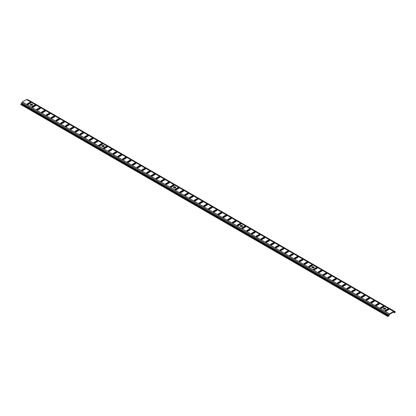 <?xml version="1.0" encoding="UTF-8"?>
<svg xmlns="http://www.w3.org/2000/svg" width="416" height="416" viewBox="0 0 416 416"><rect width="100%" height="100%" fill="white"/><g stroke="black" fill="none" stroke-linecap="round" stroke-linejoin="round"><path stroke-width="0.62" d="M103.849 145.631A1.17 0.676 0 0 0 102.575 145.486A1.17 0.676 0 0 0 101.852 146.104A1.17 0.676 0 0 0 102.196 146.583A1.17 0.676 0 0 0 103.47 146.728A1.17 0.676 0 0 0 104.187 146.104A1.17 0.676 0 0 0 103.849 145.631M101.941 146.359A1.17 0.676 180 0 1 103.849 146.141A1.17 0.676 180 0 1 104.104 146.359M32.271 104.307A1.17 0.676 0 0 0 30.997 104.161A1.17 0.676 0 0 0 30.274 104.78A1.17 0.676 0 0 0 30.618 105.258A1.17 0.676 0 0 0 31.892 105.404A1.17 0.676 0 0 0 32.614 104.78A1.17 0.676 0 0 0 32.271 104.307M30.363 105.035A1.17 0.676 180 0 1 32.271 104.816A1.17 0.676 180 0 1 32.526 105.035M175.422 186.956A1.17 0.676 0 0 0 174.153 186.81A1.17 0.676 0 0 0 173.43 187.429A1.17 0.676 0 0 0 173.774 187.907A1.17 0.676 0 0 0 175.042 188.053A1.17 0.676 0 0 0 175.765 187.429A1.17 0.676 0 0 0 175.422 186.956M173.514 187.684A1.17 0.676 180 0 1 175.422 187.465A1.17 0.676 180 0 1 175.677 187.684M242.226 225.524A1.17 0.676 0 0 0 240.958 225.378A1.17 0.676 0 0 0 240.235 226.002A1.17 0.676 0 0 0 240.578 226.476A1.17 0.676 0 0 0 241.847 226.621A1.17 0.676 0 0 0 242.57 226.002A1.17 0.676 0 0 0 242.226 225.524M240.323 226.252A1.17 0.676 180 0 1 242.226 226.034A1.17 0.676 180 0 1 242.486 226.252M313.804 266.848A1.17 0.676 0 0 0 312.53 266.703A1.17 0.676 0 0 0 311.813 267.327A1.17 0.676 0 0 0 312.151 267.8A1.17 0.676 0 0 0 313.425 267.946A1.17 0.676 0 0 0 314.148 267.327A1.17 0.676 0 0 0 313.804 266.848M311.896 267.576A1.17 0.676 180 0 1 313.804 267.358A1.17 0.676 180 0 1 314.059 267.576M385.382 308.173A1.17 0.676 0 0 0 384.108 308.027A1.17 0.676 0 0 0 383.386 308.651A1.17 0.676 0 0 0 383.729 309.124A1.17 0.676 0 0 0 385.003 309.27A1.17 0.676 0 0 0 385.726 308.651A1.17 0.676 0 0 0 385.382 308.173M383.474 308.901A1.17 0.676 180 0 1 385.382 308.682A1.17 0.676 180 0 1 385.637 308.901M27.409 104.359A0.78 0.447 0 0 0 28.506 104.359L30.711 103.085A0.78 0.447 0 0 0 30.94 102.768A0.78 0.447 0 0 0 30.456 102.352A0.78 0.447 0 0 0 29.609 102.45L27.409 103.724A0.78 0.447 0 0 0 27.18 104.042A0.78 0.447 0 0 0 27.409 104.359M32.178 107.115A0.78 0.447 0 0 0 33.28 107.115L35.485 105.841A0.78 0.447 0 0 0 35.708 105.524A0.78 0.447 0 0 0 35.23 105.108A0.78 0.447 0 0 0 34.382 105.206L32.178 106.475A0.78 0.447 0 0 0 31.949 106.798A0.78 0.447 0 0 0 32.178 107.115M36.951 109.871A0.78 0.447 0 0 0 38.054 109.871L40.253 108.597A0.78 0.447 0 0 0 40.482 108.28A0.78 0.447 0 0 0 40.004 107.864A0.78 0.447 0 0 0 39.151 107.962L36.951 109.231A0.78 0.447 0 0 0 36.722 109.548A0.78 0.447 0 0 0 36.951 109.871M41.725 112.622A0.78 0.447 0 0 0 42.822 112.622L45.027 111.353A0.78 0.447 0 0 0 45.256 111.036A0.78 0.447 0 0 0 44.772 110.62A0.78 0.447 0 0 0 43.924 110.718L41.725 111.987A0.78 0.447 0 0 0 41.496 112.304A0.78 0.447 0 0 0 41.725 112.622M46.493 115.378A0.78 0.447 0 0 0 47.596 115.378L49.795 114.109A0.78 0.447 0 0 0 50.024 113.786A0.78 0.447 0 0 0 49.546 113.376A0.78 0.447 0 0 0 48.698 113.469L46.493 114.743A0.78 0.447 0 0 0 46.264 115.06A0.78 0.447 0 0 0 46.493 115.378M51.267 118.134A0.78 0.447 0 0 0 52.369 118.134L54.569 116.86A0.78 0.447 0 0 0 54.798 116.542A0.78 0.447 0 0 0 54.319 116.126A0.78 0.447 0 0 0 53.466 116.225L51.267 117.499A0.78 0.447 0 0 0 51.038 117.816A0.78 0.447 0 0 0 51.267 118.134M56.035 120.89A0.78 0.447 0 0 0 57.138 120.89L59.342 119.616A0.78 0.447 0 0 0 59.571 119.298A0.78 0.447 0 0 0 59.088 118.882A0.78 0.447 0 0 0 58.24 118.981L56.035 120.25A0.78 0.447 0 0 0 55.812 120.572A0.78 0.447 0 0 0 56.035 120.89M60.809 123.646A0.78 0.447 0 0 0 61.911 123.646L64.111 122.372A0.78 0.447 0 0 0 64.34 122.054A0.78 0.447 0 0 0 63.861 121.638A0.78 0.447 0 0 0 63.014 121.737L60.809 123.006A0.78 0.447 0 0 0 60.58 123.323A0.78 0.447 0 0 0 60.809 123.646M65.582 126.396A0.78 0.447 0 0 0 66.685 126.396L68.884 125.128A0.78 0.447 0 0 0 69.113 124.81A0.78 0.447 0 0 0 68.63 124.394A0.78 0.447 0 0 0 67.782 124.493L65.582 125.762A0.78 0.447 0 0 0 65.354 126.079A0.78 0.447 0 0 0 65.582 126.396M70.351 129.152A0.78 0.447 0 0 0 71.453 129.152L73.658 127.884A0.78 0.447 0 0 0 73.887 127.561A0.78 0.447 0 0 0 73.403 127.15A0.78 0.447 0 0 0 72.556 127.244L70.351 128.518A0.78 0.447 0 0 0 70.127 128.835A0.78 0.447 0 0 0 70.351 129.152M75.124 131.908A0.78 0.447 0 0 0 76.227 131.908L78.426 130.634A0.78 0.447 0 0 0 78.655 130.317A0.78 0.447 0 0 0 78.177 129.901A0.78 0.447 0 0 0 77.329 130L75.124 131.274A0.78 0.447 0 0 0 74.896 131.591A0.78 0.447 0 0 0 75.124 131.908M79.898 134.664A0.78 0.447 0 0 0 80.995 134.664L83.2 133.39A0.78 0.447 0 0 0 83.429 133.073A0.78 0.447 0 0 0 82.945 132.657A0.78 0.447 0 0 0 82.098 132.756L79.898 134.025A0.78 0.447 0 0 0 79.669 134.347A0.78 0.447 0 0 0 79.898 134.664M84.666 137.42A0.78 0.447 0 0 0 85.769 137.42L87.974 136.146A0.78 0.447 0 0 0 88.202 135.829A0.78 0.447 0 0 0 87.719 135.413A0.78 0.447 0 0 0 86.871 135.512L84.666 136.781A0.78 0.447 0 0 0 84.438 137.098A0.78 0.447 0 0 0 84.666 137.42M89.44 140.171A0.78 0.447 0 0 0 90.542 140.171L92.742 138.902A0.78 0.447 0 0 0 92.971 138.585A0.78 0.447 0 0 0 92.492 138.169A0.78 0.447 0 0 0 91.645 138.268L89.44 139.537A0.78 0.447 0 0 0 89.211 139.854A0.78 0.447 0 0 0 89.44 140.171M94.214 142.927A0.78 0.447 0 0 0 95.311 142.927L97.516 141.658A0.78 0.447 0 0 0 97.744 141.336A0.78 0.447 0 0 0 97.261 140.925A0.78 0.447 0 0 0 96.413 141.019L94.214 142.293A0.78 0.447 0 0 0 93.985 142.61A0.78 0.447 0 0 0 94.214 142.927M98.982 145.683A0.78 0.447 0 0 0 100.084 145.683L102.289 144.409A0.78 0.447 0 0 0 102.513 144.092A0.78 0.447 0 0 0 102.034 143.676A0.78 0.447 0 0 0 101.187 143.775L98.982 145.049A0.78 0.447 0 0 0 98.753 145.366A0.78 0.447 0 0 0 98.982 145.683M103.756 148.439A0.78 0.447 0 0 0 104.858 148.439L107.058 147.165A0.78 0.447 0 0 0 107.286 146.848A0.78 0.447 0 0 0 106.808 146.432A0.78 0.447 0 0 0 105.955 146.531L103.756 147.8A0.78 0.447 0 0 0 103.527 148.122A0.78 0.447 0 0 0 103.756 148.439M108.529 151.195A0.78 0.447 0 0 0 109.626 151.195L111.831 149.921A0.78 0.447 0 0 0 112.06 149.604A0.78 0.447 0 0 0 111.576 149.188A0.78 0.447 0 0 0 110.729 149.287L108.529 150.556A0.78 0.447 0 0 0 108.3 150.873A0.78 0.447 0 0 0 108.529 151.195M113.298 153.946A0.78 0.447 0 0 0 114.4 153.946L116.605 152.677A0.78 0.447 0 0 0 116.828 152.36A0.78 0.447 0 0 0 116.35 151.944A0.78 0.447 0 0 0 115.502 152.043L113.298 153.312A0.78 0.447 0 0 0 113.069 153.629A0.78 0.447 0 0 0 113.298 153.946M118.071 156.702A0.78 0.447 0 0 0 119.174 156.702L121.373 155.433A0.78 0.447 0 0 0 121.602 155.111A0.78 0.447 0 0 0 121.124 154.7A0.78 0.447 0 0 0 120.271 154.794L118.071 156.068A0.78 0.447 0 0 0 117.842 156.385A0.78 0.447 0 0 0 118.071 156.702M122.845 159.458A0.78 0.447 0 0 0 123.942 159.458L126.147 158.184A0.78 0.447 0 0 0 126.376 157.867A0.78 0.447 0 0 0 125.892 157.451A0.78 0.447 0 0 0 125.044 157.55L122.845 158.824A0.78 0.447 0 0 0 122.616 159.141A0.78 0.447 0 0 0 122.845 159.458M127.613 162.214A0.78 0.447 0 0 0 128.716 162.214L130.915 160.94A0.78 0.447 0 0 0 131.144 160.623A0.78 0.447 0 0 0 130.666 160.207A0.78 0.447 0 0 0 129.818 160.306L127.613 161.574A0.78 0.447 0 0 0 127.384 161.897A0.78 0.447 0 0 0 127.613 162.214M132.387 164.965A0.78 0.447 0 0 0 133.489 164.965L135.689 163.696A0.78 0.447 0 0 0 135.918 163.379A0.78 0.447 0 0 0 135.439 162.963A0.78 0.447 0 0 0 134.586 163.062L132.387 164.33A0.78 0.447 0 0 0 132.158 164.648A0.78 0.447 0 0 0 132.387 164.965M137.155 167.721A0.78 0.447 0 0 0 138.258 167.721L140.462 166.452A0.78 0.447 0 0 0 140.691 166.135A0.78 0.447 0 0 0 140.208 165.719A0.78 0.447 0 0 0 139.36 165.818L137.155 167.086A0.78 0.447 0 0 0 136.932 167.404A0.78 0.447 0 0 0 137.155 167.721M141.929 170.477A0.78 0.447 0 0 0 143.031 170.477L145.231 169.208A0.78 0.447 0 0 0 145.46 168.886A0.78 0.447 0 0 0 144.981 168.475A0.78 0.447 0 0 0 144.134 168.568L141.929 169.842A0.78 0.447 0 0 0 141.7 170.16A0.78 0.447 0 0 0 141.929 170.477M146.702 173.233A0.78 0.447 0 0 0 147.805 173.233L150.004 171.959A0.78 0.447 0 0 0 150.233 171.642A0.78 0.447 0 0 0 149.75 171.226A0.78 0.447 0 0 0 148.902 171.324L146.702 172.598A0.78 0.447 0 0 0 146.474 172.916A0.78 0.447 0 0 0 146.702 173.233M151.471 175.989A0.78 0.447 0 0 0 152.573 175.989L154.778 174.715A0.78 0.447 0 0 0 155.007 174.398A0.78 0.447 0 0 0 154.523 173.982A0.78 0.447 0 0 0 153.676 174.08L151.471 175.349A0.78 0.447 0 0 0 151.247 175.672A0.78 0.447 0 0 0 151.471 175.989M156.244 178.74A0.78 0.447 0 0 0 157.347 178.74L159.546 177.471A0.78 0.447 0 0 0 159.775 177.154A0.78 0.447 0 0 0 159.297 176.738A0.78 0.447 0 0 0 158.449 176.836L156.244 178.105A0.78 0.447 0 0 0 156.016 178.422A0.78 0.447 0 0 0 156.244 178.74M161.018 181.496A0.78 0.447 0 0 0 162.115 181.496L164.32 180.227A0.78 0.447 0 0 0 164.549 179.91A0.78 0.447 0 0 0 164.065 179.494A0.78 0.447 0 0 0 163.218 179.592L161.018 180.861A0.78 0.447 0 0 0 160.789 181.178A0.78 0.447 0 0 0 161.018 181.496M165.786 184.252A0.78 0.447 0 0 0 166.889 184.252L169.094 182.983A0.78 0.447 0 0 0 169.322 182.66A0.78 0.447 0 0 0 168.839 182.25A0.78 0.447 0 0 0 167.991 182.343L165.786 183.617A0.78 0.447 0 0 0 165.558 183.934A0.78 0.447 0 0 0 165.786 184.252M170.56 187.008A0.78 0.447 0 0 0 171.662 187.008L173.862 185.734A0.78 0.447 0 0 0 174.091 185.416A0.78 0.447 0 0 0 173.612 185A0.78 0.447 0 0 0 172.765 185.099L170.56 186.373A0.78 0.447 0 0 0 170.331 186.69A0.78 0.447 0 0 0 170.56 187.008M175.334 189.764A0.78 0.447 0 0 0 176.431 189.764L178.636 188.49A0.78 0.447 0 0 0 178.864 188.172A0.78 0.447 0 0 0 178.381 187.756A0.78 0.447 0 0 0 177.533 187.855L175.334 189.124A0.78 0.447 0 0 0 175.105 189.446A0.78 0.447 0 0 0 175.334 189.764M180.102 192.514A0.78 0.447 0 0 0 181.204 192.514L183.409 191.246A0.78 0.447 0 0 0 183.633 190.928A0.78 0.447 0 0 0 183.154 190.512A0.78 0.447 0 0 0 182.307 190.611L180.102 191.88A0.78 0.447 0 0 0 179.873 192.197A0.78 0.447 0 0 0 180.102 192.514M184.876 195.27A0.78 0.447 0 0 0 185.978 195.27L188.178 194.002A0.78 0.447 0 0 0 188.406 193.684A0.78 0.447 0 0 0 187.928 193.268A0.78 0.447 0 0 0 187.075 193.362L184.876 194.636A0.78 0.447 0 0 0 184.647 194.953A0.78 0.447 0 0 0 184.876 195.27M189.649 198.026A0.78 0.447 0 0 0 190.746 198.026L192.951 196.758A0.78 0.447 0 0 0 193.18 196.435A0.78 0.447 0 0 0 192.696 196.024A0.78 0.447 0 0 0 191.849 196.118L189.649 197.392A0.78 0.447 0 0 0 189.42 197.709A0.78 0.447 0 0 0 189.649 198.026M194.418 200.782A0.78 0.447 0 0 0 195.52 200.782L197.725 199.508A0.78 0.447 0 0 0 197.948 199.191A0.78 0.447 0 0 0 197.47 198.775A0.78 0.447 0 0 0 196.622 198.874L194.418 200.148A0.78 0.447 0 0 0 194.189 200.465A0.78 0.447 0 0 0 194.418 200.782M199.191 203.538A0.78 0.447 0 0 0 200.294 203.538L202.493 202.264A0.78 0.447 0 0 0 202.722 201.947A0.78 0.447 0 0 0 202.244 201.531A0.78 0.447 0 0 0 201.391 201.63L199.191 202.899A0.78 0.447 0 0 0 198.962 203.221A0.78 0.447 0 0 0 199.191 203.538M203.965 206.289A0.78 0.447 0 0 0 205.062 206.289L207.267 205.02A0.78 0.447 0 0 0 207.496 204.703A0.78 0.447 0 0 0 207.012 204.287A0.78 0.447 0 0 0 206.164 204.386L203.965 205.655A0.78 0.447 0 0 0 203.736 205.972A0.78 0.447 0 0 0 203.965 206.289M208.733 209.045A0.78 0.447 0 0 0 209.836 209.045L212.035 207.776A0.78 0.447 0 0 0 212.264 207.459A0.78 0.447 0 0 0 211.786 207.043A0.78 0.447 0 0 0 210.938 207.137L208.733 208.411A0.78 0.447 0 0 0 208.504 208.728A0.78 0.447 0 0 0 208.733 209.045M213.507 211.801A0.78 0.447 0 0 0 214.609 211.801L216.809 210.532A0.78 0.447 0 0 0 217.038 210.21A0.78 0.447 0 0 0 216.559 209.799A0.78 0.447 0 0 0 215.706 209.893L213.507 211.167A0.78 0.447 0 0 0 213.278 211.484A0.78 0.447 0 0 0 213.507 211.801M218.275 214.557A0.78 0.447 0 0 0 219.378 214.557L221.582 213.283A0.78 0.447 0 0 0 221.811 212.966A0.78 0.447 0 0 0 221.328 212.55A0.78 0.447 0 0 0 220.48 212.649L218.275 213.923A0.78 0.447 0 0 0 218.052 214.24A0.78 0.447 0 0 0 218.275 214.557M223.049 217.313A0.78 0.447 0 0 0 224.151 217.313L226.351 216.039A0.78 0.447 0 0 0 226.58 215.722A0.78 0.447 0 0 0 226.101 215.306A0.78 0.447 0 0 0 225.254 215.405L223.049 216.674A0.78 0.447 0 0 0 222.82 216.996A0.78 0.447 0 0 0 223.049 217.313M227.822 220.064A0.78 0.447 0 0 0 228.925 220.064L231.124 218.795A0.78 0.447 0 0 0 231.353 218.478A0.78 0.447 0 0 0 230.87 218.062A0.78 0.447 0 0 0 230.022 218.161L227.822 219.43A0.78 0.447 0 0 0 227.594 219.747A0.78 0.447 0 0 0 227.822 220.064M232.591 222.82A0.78 0.447 0 0 0 233.693 222.82L235.898 221.551A0.78 0.447 0 0 0 236.127 221.234A0.78 0.447 0 0 0 235.643 220.818A0.78 0.447 0 0 0 234.796 220.912L232.591 222.186A0.78 0.447 0 0 0 232.367 222.503A0.78 0.447 0 0 0 232.591 222.82M237.364 225.576A0.78 0.447 0 0 0 238.467 225.576L240.666 224.307A0.78 0.447 0 0 0 240.895 223.985A0.78 0.447 0 0 0 240.417 223.574A0.78 0.447 0 0 0 239.569 223.668L237.364 224.942A0.78 0.447 0 0 0 237.136 225.259A0.78 0.447 0 0 0 237.364 225.576M242.138 228.332A0.78 0.447 0 0 0 243.235 228.332L245.44 227.058A0.78 0.447 0 0 0 245.669 226.741A0.78 0.447 0 0 0 245.185 226.325A0.78 0.447 0 0 0 244.338 226.424L242.138 227.698A0.78 0.447 0 0 0 241.909 228.015A0.78 0.447 0 0 0 242.138 228.332M246.906 231.088A0.78 0.447 0 0 0 248.009 231.088L250.214 229.814A0.78 0.447 0 0 0 250.442 229.497A0.78 0.447 0 0 0 249.959 229.081A0.78 0.447 0 0 0 249.111 229.18L246.906 230.448A0.78 0.447 0 0 0 246.678 230.771A0.78 0.447 0 0 0 246.906 231.088M251.68 233.839A0.78 0.447 0 0 0 252.782 233.839L254.982 232.57A0.78 0.447 0 0 0 255.211 232.253A0.78 0.447 0 0 0 254.732 231.837A0.78 0.447 0 0 0 253.885 231.936L251.68 233.204A0.78 0.447 0 0 0 251.451 233.522A0.78 0.447 0 0 0 251.68 233.839M256.454 236.595A0.78 0.447 0 0 0 257.551 236.595L259.756 235.326A0.78 0.447 0 0 0 259.984 235.009A0.78 0.447 0 0 0 259.501 234.593A0.78 0.447 0 0 0 258.653 234.686L256.454 235.96A0.78 0.447 0 0 0 256.225 236.278A0.78 0.447 0 0 0 256.454 236.595M261.222 239.351A0.78 0.447 0 0 0 262.324 239.351L264.529 238.082A0.78 0.447 0 0 0 264.753 237.76A0.78 0.447 0 0 0 264.274 237.349A0.78 0.447 0 0 0 263.427 237.442L261.222 238.716A0.78 0.447 0 0 0 260.993 239.034A0.78 0.447 0 0 0 261.222 239.351M265.996 242.107A0.78 0.447 0 0 0 267.098 242.107L269.298 240.833A0.78 0.447 0 0 0 269.526 240.516A0.78 0.447 0 0 0 269.048 240.1A0.78 0.447 0 0 0 268.195 240.198L265.996 241.472A0.78 0.447 0 0 0 265.767 241.79A0.78 0.447 0 0 0 265.996 242.107M270.769 244.863A0.78 0.447 0 0 0 271.866 244.863L274.071 243.589A0.78 0.447 0 0 0 274.3 243.272A0.78 0.447 0 0 0 273.816 242.856A0.78 0.447 0 0 0 272.969 242.954L270.769 244.223A0.78 0.447 0 0 0 270.54 244.546A0.78 0.447 0 0 0 270.769 244.863M275.538 247.614A0.78 0.447 0 0 0 276.64 247.614L278.845 246.345A0.78 0.447 0 0 0 279.068 246.028A0.78 0.447 0 0 0 278.59 245.612A0.78 0.447 0 0 0 277.742 245.71L275.538 246.979A0.78 0.447 0 0 0 275.309 247.296A0.78 0.447 0 0 0 275.538 247.614M280.311 250.37A0.78 0.447 0 0 0 281.414 250.37L283.613 249.101A0.78 0.447 0 0 0 283.842 248.784A0.78 0.447 0 0 0 283.364 248.368A0.78 0.447 0 0 0 282.511 248.461L280.311 249.735A0.78 0.447 0 0 0 280.082 250.052A0.78 0.447 0 0 0 280.311 250.37M285.085 253.126A0.78 0.447 0 0 0 286.182 253.126L288.387 251.857A0.78 0.447 0 0 0 288.616 251.534A0.78 0.447 0 0 0 288.132 251.124A0.78 0.447 0 0 0 287.284 251.217L285.085 252.491A0.78 0.447 0 0 0 284.856 252.808A0.78 0.447 0 0 0 285.085 253.126M289.853 255.882A0.78 0.447 0 0 0 290.956 255.882L293.155 254.608A0.78 0.447 0 0 0 293.384 254.29A0.78 0.447 0 0 0 292.906 253.874A0.78 0.447 0 0 0 292.058 253.973L289.853 255.247A0.78 0.447 0 0 0 289.624 255.564A0.78 0.447 0 0 0 289.853 255.882M294.627 258.638A0.78 0.447 0 0 0 295.729 258.638L297.929 257.364A0.78 0.447 0 0 0 298.158 257.046A0.78 0.447 0 0 0 297.679 256.63A0.78 0.447 0 0 0 296.826 256.729L294.627 257.998A0.78 0.447 0 0 0 294.398 258.32A0.78 0.447 0 0 0 294.627 258.638M299.395 261.388A0.78 0.447 0 0 0 300.498 261.388L302.702 260.12A0.78 0.447 0 0 0 302.931 259.802A0.78 0.447 0 0 0 302.448 259.386A0.78 0.447 0 0 0 301.6 259.485L299.395 260.754A0.78 0.447 0 0 0 299.172 261.071A0.78 0.447 0 0 0 299.395 261.388M304.169 264.144A0.78 0.447 0 0 0 305.271 264.144L307.471 262.876A0.78 0.447 0 0 0 307.7 262.558A0.78 0.447 0 0 0 307.221 262.142A0.78 0.447 0 0 0 306.374 262.236L304.169 263.51A0.78 0.447 0 0 0 303.94 263.827A0.78 0.447 0 0 0 304.169 264.144M308.942 266.9A0.78 0.447 0 0 0 310.045 266.9L312.244 265.632A0.78 0.447 0 0 0 312.473 265.309A0.78 0.447 0 0 0 311.99 264.898A0.78 0.447 0 0 0 311.142 264.992L308.942 266.266A0.78 0.447 0 0 0 308.714 266.583A0.78 0.447 0 0 0 308.942 266.9M313.711 269.656A0.78 0.447 0 0 0 314.813 269.656L317.018 268.382A0.78 0.447 0 0 0 317.247 268.065A0.78 0.447 0 0 0 316.763 267.649A0.78 0.447 0 0 0 315.916 267.748L313.711 269.022A0.78 0.447 0 0 0 313.487 269.339A0.78 0.447 0 0 0 313.711 269.656M318.484 272.412A0.78 0.447 0 0 0 319.587 272.412L321.786 271.138A0.78 0.447 0 0 0 322.015 270.821A0.78 0.447 0 0 0 321.537 270.405A0.78 0.447 0 0 0 320.689 270.504L318.484 271.773A0.78 0.447 0 0 0 318.256 272.095A0.78 0.447 0 0 0 318.484 272.412M323.258 275.163A0.78 0.447 0 0 0 324.355 275.163L326.56 273.894A0.78 0.447 0 0 0 326.789 273.577A0.78 0.447 0 0 0 326.305 273.161A0.78 0.447 0 0 0 325.458 273.26L323.258 274.529A0.78 0.447 0 0 0 323.029 274.846A0.78 0.447 0 0 0 323.258 275.163M328.026 277.919A0.78 0.447 0 0 0 329.129 277.919L331.334 276.65A0.78 0.447 0 0 0 331.562 276.333A0.78 0.447 0 0 0 331.079 275.917A0.78 0.447 0 0 0 330.231 276.011L328.026 277.285A0.78 0.447 0 0 0 327.798 277.602A0.78 0.447 0 0 0 328.026 277.919M332.8 280.675A0.78 0.447 0 0 0 333.902 280.675L336.102 279.406A0.78 0.447 0 0 0 336.331 279.084A0.78 0.447 0 0 0 335.852 278.673A0.78 0.447 0 0 0 335.005 278.767L332.8 280.041A0.78 0.447 0 0 0 332.571 280.358A0.78 0.447 0 0 0 332.8 280.675M337.574 283.431A0.78 0.447 0 0 0 338.671 283.431L340.876 282.157A0.78 0.447 0 0 0 341.104 281.84A0.78 0.447 0 0 0 340.621 281.424A0.78 0.447 0 0 0 339.773 281.523L337.574 282.797A0.78 0.447 0 0 0 337.345 283.114A0.78 0.447 0 0 0 337.574 283.431M342.342 286.187A0.78 0.447 0 0 0 343.444 286.187L345.649 284.913A0.78 0.447 0 0 0 345.873 284.596A0.78 0.447 0 0 0 345.394 284.18A0.78 0.447 0 0 0 344.547 284.279L342.342 285.548A0.78 0.447 0 0 0 342.113 285.87A0.78 0.447 0 0 0 342.342 286.187M347.116 288.938A0.78 0.447 0 0 0 348.218 288.938L350.418 287.669A0.78 0.447 0 0 0 350.646 287.352A0.78 0.447 0 0 0 350.168 286.936A0.78 0.447 0 0 0 349.315 287.035L347.116 288.304A0.78 0.447 0 0 0 346.887 288.621A0.78 0.447 0 0 0 347.116 288.938M351.889 291.694A0.78 0.447 0 0 0 352.986 291.694L355.191 290.425A0.78 0.447 0 0 0 355.42 290.108A0.78 0.447 0 0 0 354.936 289.692A0.78 0.447 0 0 0 354.089 289.786L351.889 291.06A0.78 0.447 0 0 0 351.66 291.377A0.78 0.447 0 0 0 351.889 291.694M356.658 294.45A0.78 0.447 0 0 0 357.76 294.45L359.965 293.181A0.78 0.447 0 0 0 360.188 292.859A0.78 0.447 0 0 0 359.71 292.448A0.78 0.447 0 0 0 358.862 292.542L356.658 293.816A0.78 0.447 0 0 0 356.429 294.133A0.78 0.447 0 0 0 356.658 294.45M361.431 297.206A0.78 0.447 0 0 0 362.534 297.206L364.733 295.932A0.78 0.447 0 0 0 364.962 295.615A0.78 0.447 0 0 0 364.484 295.199A0.78 0.447 0 0 0 363.631 295.298L361.431 296.572A0.78 0.447 0 0 0 361.202 296.889A0.78 0.447 0 0 0 361.431 297.206M366.205 299.962A0.78 0.447 0 0 0 367.302 299.962L369.507 298.688A0.78 0.447 0 0 0 369.736 298.371A0.78 0.447 0 0 0 369.252 297.955A0.78 0.447 0 0 0 368.404 298.054L366.205 299.322A0.78 0.447 0 0 0 365.976 299.645A0.78 0.447 0 0 0 366.205 299.962M370.973 302.713A0.78 0.447 0 0 0 372.076 302.713L374.275 301.444A0.78 0.447 0 0 0 374.504 301.127A0.78 0.447 0 0 0 374.026 300.711A0.78 0.447 0 0 0 373.178 300.81L370.973 302.078A0.78 0.447 0 0 0 370.744 302.396A0.78 0.447 0 0 0 370.973 302.713M375.747 305.469A0.78 0.447 0 0 0 376.849 305.469L379.049 304.2A0.78 0.447 0 0 0 379.278 303.883A0.78 0.447 0 0 0 378.799 303.467A0.78 0.447 0 0 0 377.946 303.56L375.747 304.834A0.78 0.447 0 0 0 375.518 305.152A0.78 0.447 0 0 0 375.747 305.469M380.515 308.225A0.78 0.447 0 0 0 381.618 308.225L383.822 306.956A0.78 0.447 0 0 0 384.051 306.634A0.78 0.447 0 0 0 383.568 306.223A0.78 0.447 0 0 0 382.72 306.316L380.515 307.59A0.78 0.447 0 0 0 380.292 307.908A0.78 0.447 0 0 0 380.515 308.225M385.289 310.981A0.78 0.447 0 0 0 386.391 310.981L388.591 309.707A0.78 0.447 0 0 0 388.82 309.39A0.78 0.447 0 0 0 388.341 308.974A0.78 0.447 0 0 0 387.494 309.072L385.289 310.346A0.78 0.447 0 0 0 385.06 310.664A0.78 0.447 0 0 0 385.289 310.981M395.2 311.745L394.456 312.109L394.186 311.579A0.884 0.51 120 0 0 394.051 311.428A0.884 0.51 120 0 0 393.609 311.475L389.449 313.877A0.884 0.51 120 0 0 388.877 314.642L388.643 315.401L387.858 315.983L387.858 316.488L388.471 316.134A0.884 0.51 120 0 0 389.043 315.37L389.449 314.387L393.609 311.984L394.014 312.504A0.884 0.51 120 0 0 394.144 312.65A0.884 0.51 120 0 0 394.586 312.603L395.2 312.25L395.2 311.745L28.142 99.824L27.841 99.996M27.123 99.658A0.884 0.51 120 0 0 26.993 99.512A0.884 0.51 120 0 0 26.551 99.554L22.391 101.956A0.884 0.51 120 0 0 21.814 102.721L20.8 104.572L387.858 316.488M387.858 315.983L20.8 104.062M380.427 308.162A0.78 0.447 180 0 1 380.515 308.1L382.72 306.826A0.78 0.447 180 0 1 383.911 306.888M385.2 310.918A0.78 0.447 180 0 1 385.289 310.851L387.494 309.582A0.78 0.447 180 0 1 388.684 309.644M375.653 305.406A0.78 0.447 180 0 1 375.747 305.344L377.946 304.07A0.78 0.447 180 0 1 379.142 304.132M370.885 302.65A0.78 0.447 180 0 1 370.973 302.588L373.178 301.314A0.78 0.447 180 0 1 374.369 301.382M366.111 299.894A0.78 0.447 180 0 1 366.205 299.832L368.404 298.563A0.78 0.447 180 0 1 369.595 298.626M361.338 297.144A0.78 0.447 180 0 1 361.431 297.076L363.631 295.807A0.78 0.447 180 0 1 364.827 295.87M356.569 294.388A0.78 0.447 180 0 1 356.658 294.325L358.862 293.051A0.78 0.447 180 0 1 360.053 293.114M351.796 291.632A0.78 0.447 180 0 1 351.889 291.569L354.089 290.295A0.78 0.447 180 0 1 355.28 290.358M347.022 288.876A0.78 0.447 180 0 1 347.116 288.813L349.315 287.539A0.78 0.447 180 0 1 350.511 287.607M342.254 286.12A0.78 0.447 180 0 1 342.342 286.057L344.547 284.788A0.78 0.447 180 0 1 345.738 284.851M337.48 283.369A0.78 0.447 180 0 1 337.574 283.301L339.773 282.032A0.78 0.447 180 0 1 340.969 282.095M332.706 280.613A0.78 0.447 180 0 1 332.8 280.55L335.005 279.276A0.78 0.447 180 0 1 336.196 279.339M327.938 277.857A0.78 0.447 180 0 1 328.026 277.794L330.231 276.52A0.78 0.447 180 0 1 331.422 276.583M323.164 275.101A0.78 0.447 180 0 1 323.258 275.038L325.458 273.764A0.78 0.447 180 0 1 326.654 273.832M318.391 272.345A0.78 0.447 180 0 1 318.484 272.282L320.689 271.014A0.78 0.447 180 0 1 321.88 271.076M313.622 269.594A0.78 0.447 180 0 1 313.711 269.526L315.916 268.258A0.78 0.447 180 0 1 317.106 268.32M308.849 266.838A0.78 0.447 180 0 1 308.942 266.776L311.142 265.502A0.78 0.447 180 0 1 312.338 265.564M304.08 264.082A0.78 0.447 180 0 1 304.169 264.02L306.374 262.746A0.78 0.447 180 0 1 307.564 262.813M299.307 261.326A0.78 0.447 180 0 1 299.395 261.264L301.6 259.99A0.78 0.447 180 0 1 302.791 260.057M294.533 258.57A0.78 0.447 180 0 1 294.627 258.508L296.826 257.239A0.78 0.447 180 0 1 298.022 257.301M289.765 255.819A0.78 0.447 180 0 1 289.853 255.752L292.058 254.483A0.78 0.447 180 0 1 293.249 254.545M284.991 253.063A0.78 0.447 180 0 1 285.085 253.001L287.284 251.727A0.78 0.447 180 0 1 288.475 251.789M280.218 250.307A0.78 0.447 180 0 1 280.311 250.245L282.511 248.971A0.78 0.447 180 0 1 283.707 249.038M275.449 247.551A0.78 0.447 180 0 1 275.538 247.489L277.742 246.215A0.78 0.447 180 0 1 278.933 246.282M270.676 244.795A0.78 0.447 180 0 1 270.769 244.733L272.969 243.464A0.78 0.447 180 0 1 274.16 243.526M265.902 242.044A0.78 0.447 180 0 1 265.996 241.977L268.195 240.708A0.78 0.447 180 0 1 269.391 240.77M261.134 239.288A0.78 0.447 180 0 1 261.222 239.226L263.427 237.952A0.78 0.447 180 0 1 264.618 238.014M256.36 236.532A0.78 0.447 180 0 1 256.454 236.47L258.653 235.196A0.78 0.447 180 0 1 259.849 235.264M251.586 233.776A0.78 0.447 180 0 1 251.68 233.714L253.885 232.44A0.78 0.447 180 0 1 255.076 232.508M246.818 231.02A0.78 0.447 180 0 1 246.906 230.958L249.111 229.689A0.78 0.447 180 0 1 250.302 229.752M242.044 228.27A0.78 0.447 180 0 1 242.138 228.202L244.338 226.933A0.78 0.447 180 0 1 245.534 226.996M237.271 225.514A0.78 0.447 180 0 1 237.364 225.451L239.569 224.177A0.78 0.447 180 0 1 240.76 224.24M232.502 222.758A0.78 0.447 180 0 1 232.591 222.695L234.796 221.421A0.78 0.447 180 0 1 235.986 221.489M227.729 220.002A0.78 0.447 180 0 1 227.822 219.939L230.022 218.665A0.78 0.447 180 0 1 231.218 218.733M222.96 217.246A0.78 0.447 180 0 1 223.049 217.183L225.254 215.914A0.78 0.447 180 0 1 226.444 215.977M218.187 214.495A0.78 0.447 180 0 1 218.275 214.427L220.48 213.158A0.78 0.447 180 0 1 221.671 213.221M213.413 211.739A0.78 0.447 180 0 1 213.507 211.676L215.706 210.402A0.78 0.447 180 0 1 216.902 210.465M208.645 208.983A0.78 0.447 180 0 1 208.733 208.92L210.938 207.646A0.78 0.447 180 0 1 212.129 207.714M203.871 206.227A0.78 0.447 180 0 1 203.965 206.164L206.164 204.896A0.78 0.447 180 0 1 207.355 204.958M199.098 203.471A0.78 0.447 180 0 1 199.191 203.408L201.391 202.14A0.78 0.447 180 0 1 202.587 202.202M194.329 200.72A0.78 0.447 180 0 1 194.418 200.652L196.622 199.384A0.78 0.447 180 0 1 197.813 199.446M189.556 197.964A0.78 0.447 180 0 1 189.649 197.902L191.849 196.628A0.78 0.447 180 0 1 193.04 196.69M184.782 195.208A0.78 0.447 180 0 1 184.876 195.146L187.075 193.872A0.78 0.447 180 0 1 188.271 193.939M180.014 192.452A0.78 0.447 180 0 1 180.102 192.39L182.307 191.121A0.78 0.447 180 0 1 183.498 191.183M175.24 189.696A0.78 0.447 180 0 1 175.334 189.634L177.533 188.365A0.78 0.447 180 0 1 178.729 188.427M170.466 186.945A0.78 0.447 180 0 1 170.56 186.878L172.765 185.609A0.78 0.447 180 0 1 173.956 185.671M165.698 184.189A0.78 0.447 180 0 1 165.786 184.127L167.991 182.853A0.78 0.447 180 0 1 169.182 182.915M160.924 181.433A0.78 0.447 180 0 1 161.018 181.371L163.218 180.097A0.78 0.447 180 0 1 164.414 180.164M156.151 178.677A0.78 0.447 180 0 1 156.244 178.615L158.449 177.346A0.78 0.447 180 0 1 159.64 177.408M151.382 175.921A0.78 0.447 180 0 1 151.471 175.859L153.676 174.59A0.78 0.447 180 0 1 154.866 174.652M146.609 173.17A0.78 0.447 180 0 1 146.702 173.103L148.902 171.834A0.78 0.447 180 0 1 150.098 171.896M141.84 170.414A0.78 0.447 180 0 1 141.929 170.352L144.134 169.078A0.78 0.447 180 0 1 145.324 169.14M137.067 167.658A0.78 0.447 180 0 1 137.155 167.596L139.36 166.322A0.78 0.447 180 0 1 140.551 166.39M132.293 164.902A0.78 0.447 180 0 1 132.387 164.84L134.586 163.571A0.78 0.447 180 0 1 135.782 163.634M127.525 162.146A0.78 0.447 180 0 1 127.613 162.084L129.818 160.815A0.78 0.447 180 0 1 131.009 160.878M122.751 159.396A0.78 0.447 180 0 1 122.845 159.328L125.044 158.059A0.78 0.447 180 0 1 126.235 158.122M117.978 156.64A0.78 0.447 180 0 1 118.071 156.577L120.271 155.303A0.78 0.447 180 0 1 121.467 155.366M113.209 153.884A0.78 0.447 180 0 1 113.298 153.821L115.502 152.547A0.78 0.447 180 0 1 116.693 152.615M108.436 151.128A0.78 0.447 180 0 1 108.529 151.065L110.729 149.796A0.78 0.447 180 0 1 111.92 149.859M103.662 148.372A0.78 0.447 180 0 1 103.756 148.309L105.955 147.04A0.78 0.447 180 0 1 107.151 147.103M98.894 145.621A0.78 0.447 180 0 1 98.982 145.553L101.187 144.284A0.78 0.447 180 0 1 102.378 144.347M94.12 142.865A0.78 0.447 180 0 1 94.214 142.802L96.413 141.528A0.78 0.447 180 0 1 97.609 141.591M89.346 140.109A0.78 0.447 180 0 1 89.44 140.046L91.645 138.772A0.78 0.447 180 0 1 92.836 138.84M84.578 137.353A0.78 0.447 180 0 1 84.666 137.29L86.871 136.022A0.78 0.447 180 0 1 88.062 136.084M79.804 134.597A0.78 0.447 180 0 1 79.898 134.534L82.098 133.266A0.78 0.447 180 0 1 83.294 133.328M75.031 131.846A0.78 0.447 180 0 1 75.124 131.778L77.329 130.51A0.78 0.447 180 0 1 78.52 130.572M70.262 129.09A0.78 0.447 180 0 1 70.351 129.028L72.556 127.754A0.78 0.447 180 0 1 73.746 127.816M65.489 126.334A0.78 0.447 180 0 1 65.582 126.272L67.782 124.998A0.78 0.447 180 0 1 68.978 125.065M60.72 123.578A0.78 0.447 180 0 1 60.809 123.516L63.014 122.247A0.78 0.447 180 0 1 64.204 122.309M55.947 120.822A0.78 0.447 180 0 1 56.035 120.76L58.24 119.491A0.78 0.447 180 0 1 59.431 119.553M51.173 118.071A0.78 0.447 180 0 1 51.267 118.004L53.466 116.735A0.78 0.447 180 0 1 54.662 116.797M46.405 115.315A0.78 0.447 180 0 1 46.493 115.253L48.698 113.979A0.78 0.447 180 0 1 49.889 114.041M41.631 112.559A0.78 0.447 180 0 1 41.725 112.497L43.924 111.223A0.78 0.447 180 0 1 45.115 111.29M36.858 109.803A0.78 0.447 180 0 1 36.951 109.741L39.151 108.472A0.78 0.447 180 0 1 40.347 108.534M32.089 107.047A0.78 0.447 180 0 1 32.178 106.985L34.382 105.716A0.78 0.447 180 0 1 35.573 105.778M27.316 104.296A0.78 0.447 180 0 1 27.409 104.229L29.609 102.96A0.78 0.447 180 0 1 30.8 103.022M393.609 311.475L26.551 99.554M389.449 313.877L22.391 101.956M388.877 314.642L21.814 102.721M388.643 315.401L21.58 103.48M388.471 315.624L21.414 103.709M394.014 312.504L393.364 312.125M385.289 310.851L385.289 310.346M387.494 309.582L387.494 309.072M380.515 308.1L380.515 307.59M382.72 306.826L382.72 306.316M377.946 304.07L377.946 303.56M375.747 305.344L375.747 304.834M373.178 301.314L373.178 300.81M370.973 302.588L370.973 302.078M368.404 298.563L368.404 298.054M366.205 299.832L366.205 299.322M363.631 295.807L363.631 295.298M361.431 297.076L361.431 296.572M358.862 293.051L358.862 292.542M356.658 294.325L356.658 293.816M354.089 290.295L354.089 289.786M351.889 291.569L351.889 291.06M349.315 287.539L349.315 287.035M347.116 288.813L347.116 288.304M344.547 284.788L344.547 284.279M342.342 286.057L342.342 285.548M339.773 282.032L339.773 281.523M337.574 283.301L337.574 282.797M335.005 279.276L335.005 278.767M332.8 280.55L332.8 280.041M330.231 276.52L330.231 276.011M328.026 277.794L328.026 277.285M325.458 273.764L325.458 273.26M323.258 275.038L323.258 274.529M320.689 271.014L320.689 270.504M318.484 272.282L318.484 271.773M315.916 268.258L315.916 267.748M313.711 269.526L313.711 269.022M311.142 265.502L311.142 264.992M308.942 266.776L308.942 266.266M306.374 262.746L306.374 262.236M304.169 264.02L304.169 263.51M301.6 259.99L301.6 259.485M299.395 261.264L299.395 260.754M296.826 257.239L296.826 256.729M294.627 258.508L294.627 257.998M292.058 254.483L292.058 253.973M289.853 255.752L289.853 255.247M287.284 251.727L287.284 251.217M285.085 253.001L285.085 252.491M282.511 248.971L282.511 248.461M280.311 250.245L280.311 249.735M277.742 246.215L277.742 245.71M275.538 247.489L275.538 246.979M272.969 243.464L272.969 242.954M270.769 244.733L270.769 244.223M268.195 240.708L268.195 240.198M265.996 241.977L265.996 241.472M263.427 237.952L263.427 237.442M261.222 239.226L261.222 238.716M258.653 235.196L258.653 234.686M256.454 236.47L256.454 235.96M253.885 232.44L253.885 231.936M251.68 233.714L251.68 233.204M249.111 229.689L249.111 229.18M246.906 230.958L246.906 230.448M244.338 226.933L244.338 226.424M242.138 228.202L242.138 227.698M239.569 224.177L239.569 223.668M237.364 225.451L237.364 224.942M234.796 221.421L234.796 220.912M232.591 222.695L232.591 222.186M230.022 218.665L230.022 218.161M227.822 219.939L227.822 219.43M225.254 215.914L225.254 215.405M223.049 217.183L223.049 216.674M220.48 213.158L220.48 212.649M218.275 214.427L218.275 213.923M215.706 210.402L215.706 209.893M213.507 211.676L213.507 211.167M210.938 207.646L210.938 207.137M208.733 208.92L208.733 208.411M206.164 204.896L206.164 204.386M203.965 206.164L203.965 205.655M201.391 202.14L201.391 201.63M199.191 203.408L199.191 202.899M196.622 199.384L196.622 198.874M194.418 200.652L194.418 200.148M191.849 196.628L191.849 196.118M189.649 197.902L189.649 197.392M187.075 193.872L187.075 193.362M184.876 195.146L184.876 194.636M182.307 191.121L182.307 190.611M180.102 192.39L180.102 191.88M177.533 188.365L177.533 187.855M175.334 189.634L175.334 189.124M172.765 185.609L172.765 185.099M170.56 186.878L170.56 186.373M167.991 182.853L167.991 182.343M165.786 184.127L165.786 183.617M163.218 180.097L163.218 179.592M161.018 181.371L161.018 180.861M158.449 177.346L158.449 176.836M156.244 178.615L156.244 178.105M153.676 174.59L153.676 174.08M151.471 175.859L151.471 175.349M148.902 171.834L148.902 171.324M146.702 173.103L146.702 172.598M144.134 169.078L144.134 168.568M141.929 170.352L141.929 169.842M139.36 166.322L139.36 165.818M137.155 167.596L137.155 167.086M134.586 163.571L134.586 163.062M132.387 164.84L132.387 164.33M129.818 160.815L129.818 160.306M127.613 162.084L127.613 161.574M125.044 158.059L125.044 157.55M122.845 159.328L122.845 158.824M120.271 155.303L120.271 154.794M118.071 156.577L118.071 156.068M115.502 152.547L115.502 152.043M113.298 153.821L113.298 153.312M110.729 149.796L110.729 149.287M108.529 151.065L108.529 150.556M105.955 147.04L105.955 146.531M103.756 148.309L103.756 147.8M101.187 144.284L101.187 143.775M98.982 145.553L98.982 145.049M96.413 141.528L96.413 141.019M94.214 142.802L94.214 142.293M91.645 138.772L91.645 138.268M89.44 140.046L89.44 139.537M86.871 136.022L86.871 135.512M84.666 137.29L84.666 136.781M82.098 133.266L82.098 132.756M79.898 134.534L79.898 134.025M77.329 130.51L77.329 130M75.124 131.778L75.124 131.274M72.556 127.754L72.556 127.244M70.351 129.028L70.351 128.518M67.782 124.998L67.782 124.493M65.582 126.272L65.582 125.762M63.014 122.247L63.014 121.737M60.809 123.516L60.809 123.006M58.24 119.491L58.24 118.981M56.035 120.76L56.035 120.25M53.466 116.735L53.466 116.225M51.267 118.004L51.267 117.499M48.698 113.979L48.698 113.469M46.493 115.253L46.493 114.743M43.924 111.223L43.924 110.718M41.725 112.497L41.725 111.987M39.151 108.472L39.151 107.962M36.951 109.741L36.951 109.231M34.382 105.716L34.382 105.206M32.178 106.985L32.178 106.475M29.609 102.96L29.609 102.45M27.409 104.229L27.409 103.724M394.051 311.428L26.993 99.512M394.144 312.65L393.302 312.161"/></g></svg>
